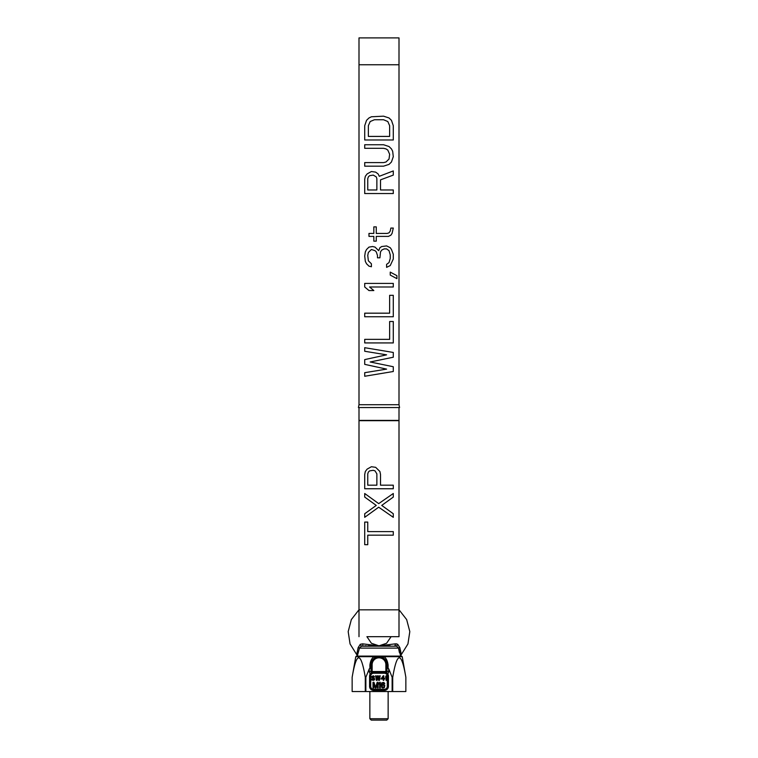 <?xml version="1.0" encoding="UTF-8"?>
<svg xmlns="http://www.w3.org/2000/svg" width="758" height="758" viewBox="0 0 758 758"><rect width="100%" height="100%" fill="white"/><g stroke="black" fill="none" stroke-linecap="round" stroke-linejoin="round"><path stroke-width="1.14" d="M371.003 666.329L371.003 667.931L369.288 668.774L365.868 677.264L365.868 691.533L352.148 691.533L352.148 677.264C356.525 651.359 360.903 651.359 365.28 677.264L365.28 691.533M365.868 677.264L365.28 677.264M386.997 667.931L388.712 668.774L392.132 677.264L392.72 677.264C397.097 651.359 401.475 651.359 405.852 677.264L405.852 691.533L365.868 691.533M392.132 677.264L392.132 691.533M369.288 668.774L369.288 671.531A2.861 2.861 0 0 0 370.34 673.748L371.42 672.422L386.58 672.422L387.66 673.748A2.861 2.861 0 0 0 388.712 671.531L388.712 668.774M384.429 673.246A2.861 2.861 0 0 1 387.281 676.108L387.281 686.388A2.861 2.861 0 0 1 384.429 689.249L373.571 689.249A2.861 2.861 0 0 1 370.719 686.388L370.719 676.108A2.861 2.861 0 0 1 373.571 673.246L384.429 673.246L384.429 672.678L385.86 672.678L385.86 664.681A6.86 6.86 0 0 0 379 657.821A6.86 6.86 0 0 0 372.14 664.681L372.14 671.531L386.997 671.531L386.997 664.681A7.997 7.997 0 0 0 379 656.684A7.997 7.997 0 0 0 371.003 664.681L371.003 671.531A1.146 1.146 0 0 0 372.14 672.678L373.571 672.678A3.43 3.43 0 0 0 370.141 676.108L370.141 686.388A3.43 3.43 0 0 0 373.571 689.818L384.429 689.818A3.43 3.43 0 0 0 387.859 686.388L387.859 676.108A3.43 3.43 0 0 0 384.429 672.678L384.77 672.678M372.14 671.531L371.003 671.531A1.146 1.146 0 0 0 372.14 672.678L372.14 671.531M386.997 667.912L386.997 666.339M385.86 672.678A1.146 1.146 0 0 0 386.997 671.531A1.146 1.146 0 0 1 385.86 672.678A1.715 1.052 90 0 1 386.703 673.369L387.66 673.748A3.998 3.998 0 0 1 388.428 676.108L388.428 686.388A3.998 3.998 0 0 1 384.429 690.386L373.571 690.386A3.998 3.998 0 0 1 369.572 686.388L369.572 676.108A3.998 3.998 0 0 1 370.34 673.748L373.571 672.678L373.571 673.246M386.893 663.383L386.599 662.189M386.154 661.099L385.661 660.256M385.595 660.152L384.401 658.778M384.363 658.749L383.747 658.238M381.198 656.987L380.677 656.854M379.455 656.693L378.962 656.684M378.896 656.684L378.365 656.703M374.149 658.314L373.457 658.91M373.429 658.939L372.718 659.725M372.055 660.711L371.505 661.886M374.85 657.84L374.3 656.674L355.777 656.674L356.45 656.106L401.55 656.106L402.223 656.674L374.3 656.674C372.007 657.745 370.539 660.512 369.904 664.974L372.14 664.681M369.904 664.974L369.895 668.082M388.105 668.082L388.096 664.974C387.423 660.464 385.964 657.698 383.7 656.674L383.15 657.84M392.72 677.264L392.72 691.533M384.429 672.678L386.703 673.369M371.297 673.369A1.715 1.052 90 0 1 372.14 672.678L371.42 672.422M384.353 685.583L383.823 687.279L381.89 686.672L382.43 685.099L384.353 685.583M377.503 683.517L377.503 688.008L378.147 688.008L378.147 682.295L377.181 682.295L375.57 687.402L373.969 682.295L373.002 682.295L373.002 688.008L373.647 688.008L373.647 683.517L375.144 688.008L375.996 688.008L377.503 683.517M380.289 688.008L380.289 682.295L379.644 682.295L379 684.123L379.644 683.271L379.644 688.008L380.289 688.008M384.789 685.213L383.396 684.37L381.681 684.976L382.43 683.024L384.789 683.64L383.823 682.418L381.786 682.787L381.141 684.73L381.786 687.525L382.856 688.008L384.467 687.525L384.789 685.213M373.997 676.856L374.48 676.562L373.334 675.785L371.714 676.468L372.093 678.022L374.291 678.893L373.429 679.774L371.335 679.092L371.714 679.964L373.429 680.352L374.67 679.68L374.291 678.022L372.187 677.15L372.86 676.373L373.997 676.856M377.143 680.352L377.901 676.657L378.668 680.352L379.426 680.352L380.194 675.785L379.616 675.785L379.047 679.291L378.289 675.785L377.522 675.785L376.764 679.291L376.195 675.785L375.617 675.785L376.385 680.352L377.143 680.352M383.235 675.785L380.952 678.997L383.235 678.997L383.235 680.352L383.813 680.352L383.813 678.997L384.761 678.997L384.761 678.41L383.813 678.41L383.813 675.785L383.235 675.785M381.615 678.41L383.235 676.562L383.235 678.41L381.615 678.41M386.665 680.352L386.665 675.785L386.097 675.785L385.519 677.245L386.097 676.562L386.097 680.352L386.665 680.352M388.096 664.974L385.86 664.681M388.143 718.726L386.769 720.1L371.231 720.1L369.857 718.726L388.143 718.726L388.143 691.533M400.47 655.556L400.707 656.106A2.283 2.283 -11.5 0 1 401.342 654.533L399.836 647.597L397.704 644.281L395.411 643.836L379 645.825L390.228 645.825M396.159 643.817L396.775 643.912M395.193 645.465L396.642 646.195L361.358 646.195L359.481 648.109L357.293 656.106A2.283 2.283 11.5 0 0 356.658 654.533L358.164 647.597A2.283 0.635 -171.9 0 1 359.481 648.109L361.244 646.242M358.998 636.682L358.998 609.83L399.002 609.83L399.002 636.682L366.91 636.682L371.42 643.277L379 645.825L390.256 645.825L367.867 645.825L379 645.825L362.589 643.836L360.296 644.281L358.164 647.597M366.341 645.825L364.731 645.825L366.341 645.825M365.82 644.262L366.948 644.433M362.589 643.836L363.044 645.825L361.358 646.195L360.296 644.281M399.826 647.531L399.836 647.597A2.283 0.635 -8.1 0 0 398.519 648.109L396.642 646.195L398.519 648.109L399.39 652.486M395.411 643.836L394.946 645.825M399.959 649.208L400.395 651.719M356.971 653.775L357.615 651.662M400.707 656.106L398.519 648.109L359.481 648.109M358.998 609.83L358.998 407.567L358.43 407.567L358.998 404.715L358.998 37.9L399.002 37.9L399.002 404.715L399.57 407.567L358.998 407.567M399.002 609.83L399.002 407.567M399.002 420.681L358.998 420.681M358.998 404.715L399.002 404.715M364.712 316.749L393.288 316.749L393.288 295.317L389.64 295.317L389.64 313.177L364.712 313.177L364.712 316.749M364.712 283.416L364.712 286.988L368.975 290.56L373.836 290.56L369.582 286.988L393.288 286.988L393.288 283.416L364.712 283.416M396.927 275.675L390.247 272.113L390.247 275.088L396.927 278.66L396.927 275.675M393.288 259.018L393.288 254.252L391.46 249.496L390.247 247.705L386.599 245.924L381.738 246.521L379.91 247.705L378.697 250.68L375.049 247.108L372.614 246.521L368.975 247.108L366.54 249.496L365.328 251.874L364.712 256.043L365.328 261.396L366.54 263.775L368.975 266.153L371.401 266.75L371.401 263.775L368.36 260.799L367.753 255.446L368.36 252.471L371.401 249.496L375.049 250.68L376.262 251.874L377.484 255.446L377.484 257.824L379.91 257.824L380.516 251.874L381.738 250.083L384.164 248.899L386.599 248.899L389.025 250.68L390.247 254.849L390.247 258.421L389.025 262.59L386.599 264.371L386.599 267.347L390.247 265.565L393.288 259.018M390.853 235.207L392.066 233.426L393.288 228.063L390.853 228.063L390.247 231.038L389.025 232.829L387.205 233.426L376.262 233.426L376.262 226.879L373.836 226.879L373.836 233.426L368.975 233.426L368.975 236.401L373.836 236.401L373.836 241.158L376.262 241.158L376.262 236.401L388.418 236.401L390.853 235.207M364.712 125.695L364.712 139.984L393.288 139.984L393.288 125.695L391.46 120.342L389.025 117.964L383.557 116.173L371.401 116.77L368.975 117.964L366.54 120.342L364.712 125.695M393.288 366.739L370.188 361.983L393.288 357.217L393.288 352.451L364.712 347.695L364.712 351.267L386.599 354.839L364.712 359.595L364.712 364.361L386.599 369.118L364.712 372.69L364.712 376.262L393.288 371.505L393.288 366.739M364.712 342.929L393.288 342.929L393.288 321.506L389.64 321.506L389.64 339.366L364.712 339.366L364.712 342.929M380.516 189.974L380.516 179.854L393.288 175.098L393.288 170.929L379.303 176.292L378.09 173.904L375.655 172.123L371.401 171.526L367.147 173.904L365.328 176.292L364.712 179.267L364.712 193.546L393.288 193.546L393.288 189.974L380.516 189.974M383.557 144.74L364.712 144.74L364.712 148.312L383.557 148.312L385.993 148.909L387.812 150.103L389.64 154.262L389.025 159.028L385.993 162.004L383.557 162.6L364.712 162.6L364.712 166.173L383.557 166.173L389.025 164.382L391.46 162.004L393.288 156.65L392.672 151.287L391.46 148.909L389.025 146.531L383.557 144.74M364.712 522.082L364.712 544.689L367.753 544.689L367.753 535.167L393.288 535.167L393.288 531.604L367.753 531.604L367.753 522.082L364.712 522.082M393.288 497.077L393.288 493.505L378.697 503.625L364.712 493.505L364.712 497.077L376.262 505.415L364.712 513.744L364.712 517.316L378.697 507.197L393.288 517.316L393.288 513.744L381.738 505.415L393.288 497.077M371.401 466.729L367.147 469.107L365.328 471.485L364.712 474.461L364.712 488.749L393.288 488.749L393.288 485.177L380.516 485.177L380.516 474.461L379.91 471.485L375.655 467.326L371.401 466.729M376.868 473.873L376.868 485.177L367.753 485.177L367.753 473.873L368.36 472.082L369.582 470.889L373.23 470.301L375.049 470.889L376.868 473.873M376.868 178.67L376.868 189.974L367.753 189.974L367.753 178.67L368.36 176.879L369.582 175.695L373.23 175.098L376.262 176.879L376.868 178.67M368.36 136.412L368.36 125.695L370.188 121.536L374.443 119.745L383.557 119.745L387.812 121.536L389.64 125.695L389.64 136.412L368.36 136.412M399.002 420.406L358.998 420.406M369.288 671.531L371.003 671.531M388.712 671.531L386.997 671.531M387.281 676.108L388.428 676.108M387.281 686.388L388.428 686.388M384.429 689.249L384.429 690.386M373.571 689.249L373.571 690.386M370.719 686.388L369.572 686.388M370.719 676.108L369.572 676.108M397.704 644.281L396.642 646.195M358.998 64.752L399.002 64.752M355.777 656.674L352.148 677.245M402.223 656.674L405.852 677.245M369.857 718.726L369.857 691.533M379 645.825L386.58 643.277L391.09 636.682M401.342 654.533L407.937 643.959L409.813 631.604L406.658 619.58L399.002 609.754M358.998 609.754L351.342 619.57L348.187 631.604L350.063 643.959L356.658 654.533"/></g></svg>
